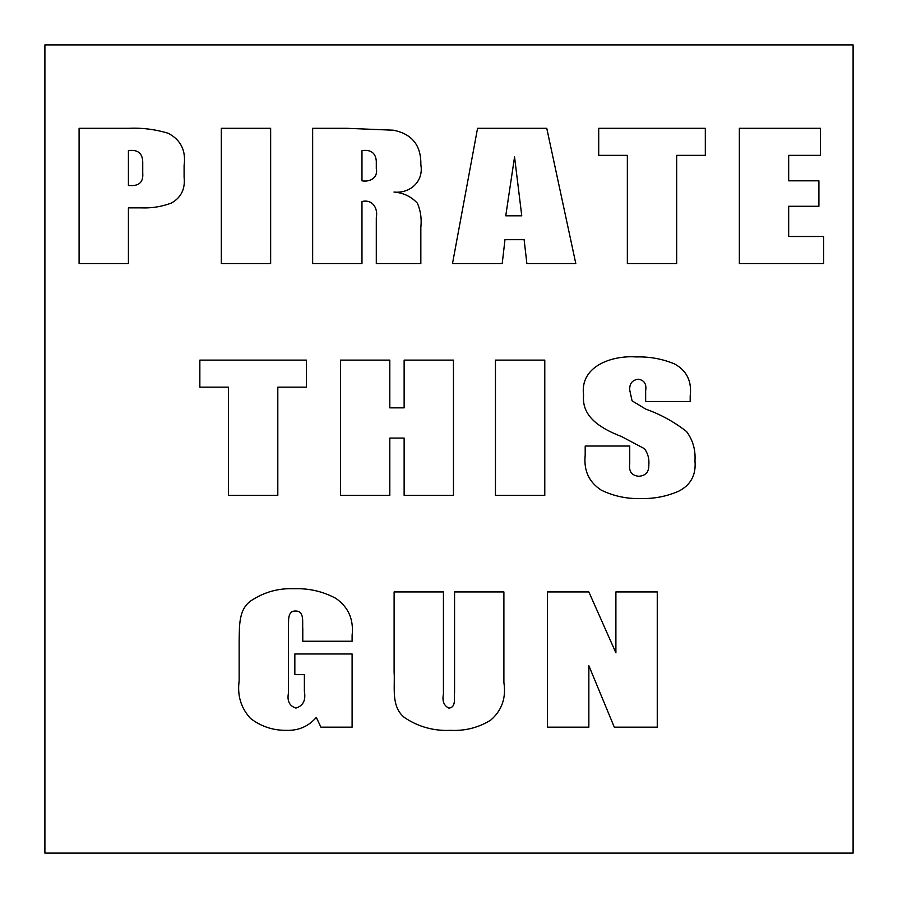 <?xml version="1.0" encoding="UTF-8"?>
<svg xmlns="http://www.w3.org/2000/svg" width="898" height="898" viewBox="0 0 898 898"><rect width="100%" height="100%" fill="white"/><g stroke="black" fill="none" stroke-linecap="round" stroke-linejoin="round"><path stroke-width="1.35" d="M454.568 591.928L503.89 591.928L503.89 682.536C506.259 697.847 501.892 710.352 490.791 720.073C478.612 727.616 465.276 731.039 450.762 730.343C433.712 731.14 418.232 726.83 404.325 717.446C390.787 706.378 395.142 687.408 394.11 672.153L394.11 591.928L443.432 591.928L443.432 694.176C442.063 700.956 443.837 705.581 448.776 708.073C456.442 707.602 453.905 697.623 454.568 692.403L454.568 591.928M690.192 396.04L690.192 401.485L645.651 401.485L645.651 390.798C646.728 384.086 644.293 380.224 638.366 379.214C632.237 379.977 629.363 383.626 629.734 390.147L632.069 400.811L645.651 409.073C660.591 414.382 674.241 421.892 686.588 431.568C692.874 440.143 695.658 449.864 694.973 460.696C696.253 474.963 690.708 485.189 678.338 491.374C666.417 496.459 653.957 498.85 640.947 498.536C626.984 498.985 613.749 496.179 601.245 490.128C588.931 482.125 583.588 470.451 585.193 455.106L585.193 446.037L629.734 446.037L629.734 463.559C628.634 471.36 631.653 475.592 638.815 476.266C645.673 475.783 649.007 471.989 648.827 464.906C649.366 458.833 647.918 453.434 644.483 448.697L621.607 436.585C603.658 429.581 581.343 418.277 583.599 395.367C579.446 365.89 612.571 355.181 636.154 356.933C649.411 356.54 662.152 358.841 674.364 363.847C686.734 370.537 692.01 381.268 690.192 396.04M404.134 360.12L453.456 360.12L453.456 495.359L404.134 495.359L404.134 438.078L389.811 438.078L389.811 495.359L340.499 495.359L340.499 360.12L389.811 360.12L389.811 407.849L404.134 407.849L404.134 360.12M739.357 263.552L739.357 128.313L820.503 128.313L820.503 155.354L788.68 155.354L788.68 180.812L818.909 180.812L818.909 206.271L788.68 206.271L788.68 236.5L823.679 236.5L823.679 263.552L739.357 263.552M477.556 128.313L546.77 128.313L575.798 263.552L526.879 263.552L524.118 239.676L504.979 239.676L502.218 263.552L452.502 263.552L477.556 128.313M221.323 128.313L270.646 128.313L270.646 263.552L221.323 263.552L221.323 128.313M853.1 44.9L44.9 44.9L44.9 853.1L853.1 853.1L853.1 44.9M79.091 263.552L79.091 128.313L128.19 128.313C141.862 127.662 155.186 129.312 168.162 133.263C180.812 139.841 186.122 150.617 184.101 165.58L184.101 177.187C185.392 188.872 181.194 197.481 171.496 203.015C161.82 206.663 151.784 208.28 141.368 207.865L128.414 207.865L128.414 263.552L79.091 263.552M312.65 263.552L312.65 128.313L346.954 128.313L393.369 130.199C412.092 133.948 421.252 145.442 420.836 164.704C423.89 181.317 410.15 193.788 393.986 192.049C403.415 192.823 411.239 196.561 417.458 203.285C420.668 210.828 421.791 218.876 420.836 227.43L420.836 263.552L376.296 263.552L376.296 217.81C378.17 208.269 372.614 199.053 361.973 201.5L361.973 263.552L312.65 263.552M598.708 128.313L705.312 128.313L705.312 155.354L676.677 155.354L676.677 263.552L627.354 263.552L627.354 155.354L598.708 155.354L598.708 128.313M199.85 360.12L306.442 360.12L306.442 387.161L277.808 387.161L277.808 495.359L228.485 495.359L228.485 387.161L199.85 387.161L199.85 360.12M495.46 360.12L544.783 360.12L544.783 495.359L495.46 495.359L495.46 360.12M352.106 635.402L352.106 641.251L302.783 641.251L302.783 628.768C302.177 622.673 304.804 610.876 295.532 611.022C287.192 610.763 288.797 621.135 288.471 626.703L288.471 692.908C286.933 700.956 289.425 706.008 295.947 708.073C303.165 705.783 305.971 700.227 304.377 691.415L304.377 674.656L294.836 674.656L294.836 653.98L352.106 653.98L352.106 727.167L320.912 727.167L316.309 717.412C308.407 726.471 298.383 730.781 286.204 730.343C272.891 730.433 260.97 726.448 250.463 718.389C240.956 707.972 237.184 695.479 239.149 680.897L239.149 640.532C239.542 626.31 238.239 608.204 252.428 599.853C265.045 591.816 278.908 588.111 294.016 588.74C308.912 588.19 322.876 591.4 335.897 598.394C348.424 607.149 353.834 619.485 352.106 635.402M615.893 591.928L657.257 591.928L657.257 727.167L614.299 727.167L588.852 665.687L588.852 727.167L547.488 727.167L547.488 591.928L588.852 591.928L615.893 652.835L615.893 591.928M142.737 161.842C142.445 153.154 137.675 149.394 128.414 150.583L128.414 185.516L131.725 185.583C139.74 185.549 143.411 181.396 142.737 173.134L142.737 161.842M376.296 161.079C375.6 152.918 370.829 149.427 361.973 150.583L361.973 180.812C369.987 182.26 378.283 177.692 376.296 168.555L376.296 161.079M505.754 215.812L521.76 215.812L514.554 156.948L505.754 215.812"/></g></svg>
